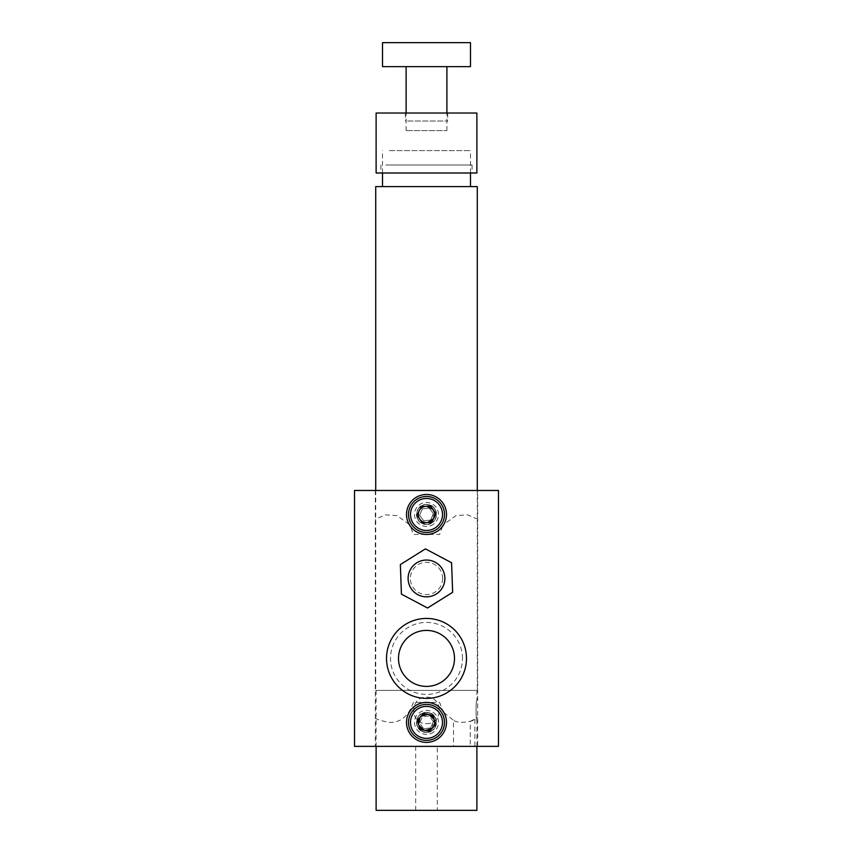 <?xml version="1.0" encoding="UTF-8"?>
<svg xmlns="http://www.w3.org/2000/svg" width="853" height="853" viewBox="0 0 853 853"><rect width="100%" height="100%" fill="white"/><g stroke="black" fill="none" stroke-linecap="round" stroke-linejoin="round"><path stroke-width="0.64" stroke-dasharray="4.26 3.2" d="M437.312 746.375L415.688 746.375L437.312 746.375L437.312 810.35L415.688 810.35L437.312 810.35M415.688 746.375L415.688 810.35M426.5 723.579C443.517 724.41 443.528 696.379 426.511 697.2C409.493 696.368 409.461 724.389 426.5 723.579M376.12 690.397L476.88 690.397L376.12 690.397L376.12 746.375M476.88 690.397L476.88 700.398C475.793 699.78 475.793 720.998 476.88 720.38L476.88 746.375M476.88 720.38C475.793 721.009 475.793 699.78 476.88 700.398M376.12 810.35L476.88 810.35M389.352 186.594L470.483 186.594L389.352 186.594M389.352 150.608L470.483 150.608L389.352 150.608M375.725 186.594L477.285 186.594M469.395 690.397L375.725 690.397L469.395 690.397M426.5 732.375C439.38 733.004 439.412 711.775 426.5 712.383C413.598 711.775 413.609 732.994 426.5 732.375A9.991 9.991 0 0 1 416.509 722.384A9.991 9.991 0 0 1 426.5 712.394A9.991 9.991 0 0 1 436.501 722.384A9.991 9.991 0 0 1 426.5 732.375M426.5 524.467C439.38 525.085 439.412 503.856 426.5 504.475C413.598 503.856 413.609 525.075 426.5 524.467A9.991 9.991 0 0 1 416.509 514.466A9.991 9.991 0 0 1 426.5 504.475A9.991 9.991 0 0 1 436.501 514.466A9.991 9.991 0 0 1 426.5 524.467M477.68 490.475L375.32 490.475L477.68 490.475L477.68 746.375L470.27 746.375L470.27 721.35L477.68 717.586M375.32 490.475L375.32 746.375L477.68 746.375M442.558 526.365L439.626 534.458L413.374 534.458L410.432 526.365M409.131 524.36L397.029 515.607L385.332 514.871L375.32 519.264M477.68 519.264L467.625 514.86L455.95 515.617L443.869 524.371M426.5 506.266C415.944 505.754 415.901 523.166 426.5 522.665L427.598 522.59M433.58 518.592L432.993 509.454M470.27 721.35L474.886 719.388C475.558 720.454 459.724 724.751 453.519 720.305L453.519 746.375L375.32 746.375M474.886 719.388L474.886 746.375L453.519 746.375M498.472 490.475L498.472 746.375L354.528 746.375L498.472 746.375L498.472 490.475L498.472 746.375L354.528 746.375L354.528 490.475L498.472 490.475L354.528 490.475L354.528 746.375L354.528 490.475L498.472 490.475M470.27 746.375L474.886 746.375M375.32 717.586C375.491 718.93 380.011 720.518 388.893 722.374C400.334 723.003 408.491 716.339 413.374 702.392L439.626 702.392L442.568 710.496M443.869 712.479L453.519 720.305M420.892 716.413L420.113 717.245M418.524 724.261L418.855 725.349M424.133 730.232L425.242 730.488M432.108 728.355L434.145 719.42M428.867 714.537L427.758 714.281M406.508 514.466A19.992 19.992 0 0 0 426.5 534.458A19.992 19.992 0 0 0 446.492 514.466A19.992 19.992 0 0 0 426.5 494.473A19.992 19.992 0 0 0 406.508 514.466M406.508 722.384A19.992 19.992 0 0 0 426.5 742.377A19.992 19.992 0 0 0 446.492 722.384A19.992 19.992 0 0 0 426.5 702.392A19.992 19.992 0 0 0 406.508 722.384M442.643 578.441A16.143 16.143 0 0 0 426.5 562.298A16.143 16.143 0 0 0 410.357 578.441A16.143 16.143 0 0 0 426.5 594.584A16.143 16.143 0 0 0 442.643 578.441M462.486 658.409A35.986 35.986 0 0 0 426.5 622.423A35.986 35.986 0 0 0 390.514 658.409A35.986 35.986 0 0 0 426.5 694.395A35.986 35.986 0 0 0 462.486 658.409M406.582 130.616L446.897 130.616L406.582 130.616M406.582 66.641L446.897 66.641L406.582 66.641M442.089 568.674A18.393 18.393 0 0 0 416.733 562.852A18.393 18.393 0 0 0 410.911 588.207A18.393 18.393 0 0 0 436.267 594.029A18.393 18.393 0 0 0 442.089 568.674M451.578 562.735L425.434 548.874L400.356 564.579L401.422 594.146L427.566 608.008L452.644 592.302L451.578 562.735M385.801 172.999L472.082 172.999L385.801 172.999M385.801 165.002L472.082 165.002L385.801 165.002M376.12 113.022L476.88 113.022M376.12 172.999L476.88 172.999M407.574 121.019L447.697 121.019L407.574 121.019M445.426 113.022L405.314 113.022L445.426 113.022M463.627 165.002L389.373 165.002L463.627 165.002M432.364 730.179A9.756 9.756 0 0 1 418.706 728.249A9.756 9.756 0 0 1 420.636 714.59A9.756 9.756 0 0 1 434.294 716.52A9.756 9.756 0 0 1 432.364 730.179M433.708 731.97A11.995 11.995 0 0 1 416.914 729.592A11.995 11.995 0 0 1 419.292 712.799A11.995 11.995 0 0 1 436.086 715.177A11.995 11.995 0 0 1 433.708 731.97M433.377 721.542L429.208 716.008L422.342 716.851L419.623 723.227L422.342 716.851L429.208 716.008L433.377 721.542L430.658 727.918L433.377 721.542M423.792 728.761L430.658 727.918L423.792 728.761L419.623 723.227L423.792 728.761M429.294 731.405L420.092 729.315L418.684 724.805L417.288 720.295L423.706 713.364L432.908 715.454L434.316 719.964L435.712 724.474L429.294 731.405M450.97 644.815A27.989 27.989 0 0 0 412.905 633.939A27.989 27.989 0 0 0 402.03 672.004A27.989 27.989 0 0 0 440.095 682.88A27.989 27.989 0 0 0 450.97 644.815M461.452 638.993A39.984 39.984 0 0 0 407.084 623.458A39.984 39.984 0 0 0 391.548 677.826A39.984 39.984 0 0 0 445.916 693.361A39.984 39.984 0 0 0 461.452 638.993M419.697 518.997L422.31 522.932L431.735 522.324L435.926 513.869L430.69 506L421.265 506.607L417.074 515.063L419.697 518.997M432.322 522.281A9.756 9.756 0 0 1 418.684 520.287A9.756 9.756 0 0 1 420.678 506.65A9.756 9.756 0 0 1 434.316 508.644A9.756 9.756 0 0 1 432.322 522.281M433.665 524.083A11.995 11.995 0 0 1 416.882 521.631A11.995 11.995 0 0 1 419.335 504.848A11.995 11.995 0 0 1 436.118 507.3A11.995 11.995 0 0 1 433.665 524.083M419.623 515.276L422.363 508.91L419.623 515.276L423.76 520.831L430.637 520.021L433.377 513.655L429.24 508.1L422.363 508.91L429.24 508.1L433.377 513.655L430.637 520.021L423.76 520.831L419.623 515.276M382.517 66.641L470.483 66.641M382.517 42.65L470.483 42.65M437.728 66.641L415.272 66.641L437.728 66.641M382.517 172.999L382.517 150.608M375.725 490.475L375.725 690.397M477.285 490.475L477.285 690.397M470.483 172.999L470.483 150.608M446.897 130.616L446.897 113.022M406.113 130.616L406.113 113.022M472.082 165.002L472.082 172.999M447.697 113.022L447.697 121.019M405.314 113.022L405.314 121.019M380.918 165.002L380.918 172.999"/><path stroke-width="1.28" d="M376.12 746.375L376.12 810.35L476.88 810.35L476.88 746.375M477.285 490.475L477.285 186.594L375.725 186.594L375.725 490.475M410.432 526.365L409.131 524.36M443.869 524.371L442.558 526.365M427.598 522.59L433.58 518.592M432.993 509.454L426.671 506.266M442.568 710.496L443.869 712.479M427.758 714.281L420.892 716.413M420.113 717.245L418.524 724.261M418.855 725.349L424.133 730.232M425.242 730.488L432.108 728.355M434.145 719.42L428.867 714.537M406.508 514.466A19.992 19.992 0 0 0 426.5 534.458A19.992 19.992 0 0 0 446.492 514.466A19.992 19.992 0 0 0 426.5 494.473A19.992 19.992 0 0 0 406.508 514.466M406.508 722.384A19.992 19.992 0 0 0 426.5 742.377A19.992 19.992 0 0 0 446.492 722.384A19.992 19.992 0 0 0 426.5 702.392A19.992 19.992 0 0 0 406.508 722.384M498.472 746.375L498.472 490.475L354.528 490.475L354.528 746.375L498.472 746.375M442.089 568.674A18.393 18.393 0 0 0 416.733 562.852A18.393 18.393 0 0 0 410.911 588.207A18.393 18.393 0 0 0 436.267 594.029A18.393 18.393 0 0 0 442.089 568.674M451.578 562.735L425.434 548.874L400.356 564.579L401.422 594.146L427.566 608.008L452.644 592.302L451.578 562.735M471.485 113.022L376.12 113.022L376.12 172.999L476.88 172.999L476.88 113.022L471.485 113.022M438.239 733.249A15.994 15.994 0 0 0 437.365 710.645A15.994 15.994 0 0 0 414.761 711.519A15.994 15.994 0 0 0 415.635 734.124A15.994 15.994 0 0 0 438.239 733.249M439.7 734.604A17.988 17.988 0 0 0 438.719 709.184A17.988 17.988 0 0 0 413.3 710.165A17.988 17.988 0 0 0 414.281 735.585A17.988 17.988 0 0 0 439.7 734.604M424.687 730.36A8.178 8.178 0 0 0 434.316 719.964A8.178 8.178 0 0 0 420.497 716.829A8.178 8.178 0 0 0 424.687 730.36M429.294 731.405L420.092 729.315L417.288 720.295L423.706 713.364L432.908 715.454L435.712 724.474L429.294 731.405M450.97 644.815A27.989 27.989 0 0 0 412.905 633.939A27.989 27.989 0 0 0 402.03 672.004A27.989 27.989 0 0 0 440.095 682.88A27.989 27.989 0 0 0 450.97 644.815M461.452 638.993A39.984 39.984 0 0 0 407.084 623.458A39.984 39.984 0 0 0 391.548 677.826A39.984 39.984 0 0 0 445.916 693.361A39.984 39.984 0 0 0 461.452 638.993M433.303 509.934A8.178 8.178 0 0 0 419.175 510.84A8.178 8.178 0 0 0 427.022 522.622A8.178 8.178 0 0 0 433.303 509.934M425.476 498.504A15.994 15.994 0 0 0 410.538 515.489A15.994 15.994 0 0 0 427.524 530.427A15.994 15.994 0 0 0 442.462 513.442A15.994 15.994 0 0 0 425.476 498.504M425.348 496.51A17.998 17.998 0 0 0 408.544 515.617A17.998 17.998 0 0 0 427.652 532.421A17.998 17.998 0 0 0 444.456 513.314A17.998 17.998 0 0 0 425.348 496.51M422.31 522.932L431.735 522.324L435.926 513.869L430.69 506L421.265 506.607L417.074 515.063L422.31 522.932M461.793 66.641L382.517 66.641L382.517 42.65L470.483 42.65L470.483 66.641L461.793 66.641M382.517 186.594L382.517 172.999M470.483 186.594L470.483 172.999M446.897 113.022L446.897 66.641M406.113 113.022L406.113 66.641"/></g></svg>
